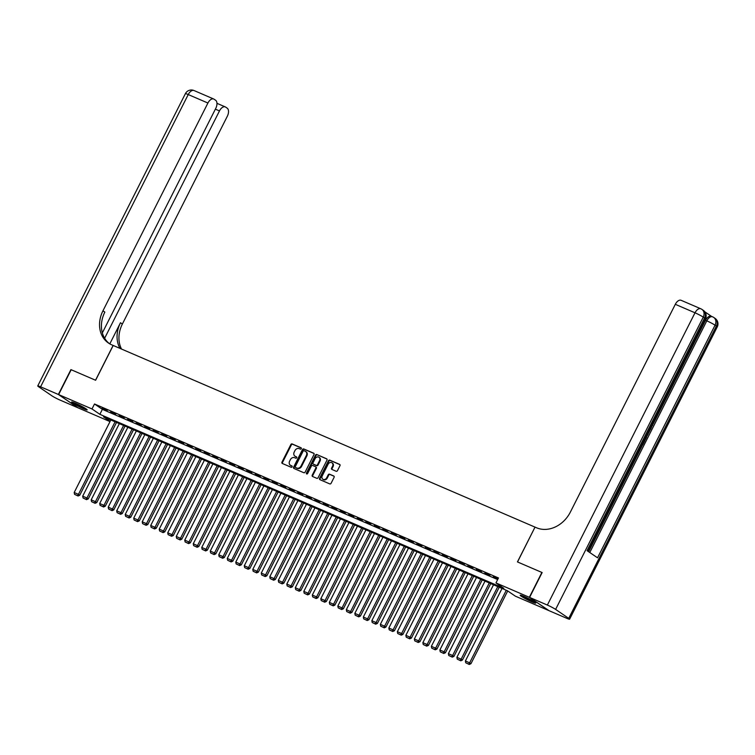 <?xml version="1.0" encoding="UTF-8"?>
<svg xmlns="http://www.w3.org/2000/svg" width="755" height="755" viewBox="0 0 755 755"><rect width="100%" height="100%" fill="white"/><g stroke="black" fill="none" stroke-linecap="round" stroke-linejoin="round"><path stroke-width="1.13" d="M301.273 448.697A0.764 0.632 -55.7 0 0 301.037 447.762L292.166 443.94A1.095 0.906 -55.7 0 0 290.845 444.563L281.964 462.126A1.095 0.906 -55.7 0 0 282.313 463.457L291.175 467.279A0.764 0.632 -55.7 0 0 291.874 465.911L290.722 465.42A3.511 2.888 -55.7 0 1 290.316 465.193A3.511 2.888 -55.7 0 1 289.627 461.145L290.364 459.682A3.511 2.888 -55.7 0 1 294.62 457.709L295.762 458.2A0.764 0.632 -55.7 0 0 296.451 456.841L295.309 456.341A3.511 2.888 -55.7 0 1 294.903 456.124A3.511 2.888 -55.7 0 1 294.214 452.075L294.95 450.603A3.511 2.888 -55.7 0 1 299.197 448.64L300.348 449.131A0.764 0.632 -55.7 0 0 301.273 448.697M532.077 601.952A8.72 0.783 26.8 0 1 524.036 597.941A8.72 0.783 26.8 0 1 520.195 595.223A8.72 0.783 26.8 0 1 523.894 596.365A8.72 0.783 26.8 0 1 531.935 600.376A8.72 0.783 26.8 0 1 535.767 603.094A8.72 0.783 26.8 0 1 532.077 601.952M83.475 408.757A8.72 0.783 26.8 0 1 75.424 404.746A8.72 0.783 26.8 0 1 71.593 402.037A8.72 0.783 26.8 0 1 75.292 403.179A8.72 0.783 26.8 0 1 83.333 407.19A8.72 0.783 26.8 0 1 87.165 409.899A8.72 0.783 26.8 0 1 83.475 408.757M336.145 471.262A1.095 0.906 -55.7 0 0 337.476 470.648L339.967 465.712A1.095 0.906 -55.7 0 0 339.627 464.382L329.775 460.135A1.095 0.906 -55.7 0 0 328.444 460.758L319.573 478.321A1.095 0.906 -55.7 0 0 319.912 479.651L329.765 483.898A1.095 0.906 -55.7 0 0 331.096 483.285L334.097 477.33A1.095 0.906 -55.7 0 0 333.757 475.99L329.539 474.178A1.095 0.906 -55.7 0 0 328.217 474.791L326.726 477.745A2.935 2.416 -55.7 0 1 322.838 479.208A2.935 2.416 -55.7 0 1 322.262 475.82L328.095 464.259A2.935 2.416 -55.7 0 1 331.983 462.796A2.935 2.416 -55.7 0 1 332.568 466.184L331.596 468.109A1.095 0.906 -55.7 0 0 331.936 469.44L336.145 471.262M110.013 421.601L78.029 407.823L58.626 394.582L71.178 369.733L95.621 380.256L113.203 345.469L535.012 527.122L517.439 561.918L541.892 572.45L529.34 597.299L548.743 610.54L515.363 596.167L507.492 590.797L103.539 416.836L110.145 421.337M58.626 394.582L91.997 408.955L99.868 414.325L503.821 588.296L495.959 582.926L529.34 597.299M495.959 582.926L498.47 577.952L94.507 403.991L91.997 408.955M314.005 454.538A1.095 0.906 -55.7 0 0 313.665 453.198L303.812 448.961A1.095 0.906 -55.7 0 0 302.481 449.574L293.61 467.137A1.095 0.906 -55.7 0 0 293.959 468.477L303.803 472.715A1.095 0.906 -55.7 0 0 305.133 472.101L314.005 454.538M316.798 454.548L326.641 458.795A1.095 0.906 -55.7 0 1 326.981 460.125L318.11 477.689A1.095 0.906 -55.7 0 1 316.789 478.302L312.57 476.49A1.095 0.906 -55.7 0 1 312.23 475.159L315.826 468.034A1.095 0.906 -55.7 0 0 315.486 466.694L312.693 465.495A1.095 0.906 -55.7 0 0 311.362 466.109L307.615 473.527A0.764 0.632 -55.7 0 1 306.445 473.026L315.467 455.161A1.095 0.906 -55.7 0 1 316.798 454.548L326.972 459.068M107.248 410.427L102.142 408.228L107.248 410.427M115.751 414.089L110.645 411.89L115.751 414.089M124.254 417.751L119.148 415.552L124.254 417.751M132.757 421.413L127.652 419.223L132.757 421.413M141.261 425.074L136.155 422.885L141.261 425.074M149.764 428.736L144.667 426.547L149.764 428.736M158.267 432.407L153.171 430.208L158.267 432.407M166.77 436.069L161.674 433.87L166.77 436.069M175.283 439.731L170.177 437.532L175.283 439.731M183.786 443.393L178.68 441.194L183.786 443.393M192.289 447.054L187.183 444.855L192.289 447.054M200.792 450.716L195.687 448.517L200.792 450.716M209.295 454.378L204.19 452.179L209.295 454.378M217.799 458.04L212.693 455.841L217.799 458.04M226.302 461.701L221.206 459.502L226.302 461.701M234.805 465.363L229.709 463.164L234.805 465.363M243.318 469.025L238.212 466.826L243.318 469.025M251.821 472.687L246.715 470.497L251.821 472.687M260.324 476.348L255.218 474.159L260.324 476.348M268.827 480.01L263.721 477.821L268.827 480.01M277.33 483.681L272.225 481.482L277.33 483.681M285.834 487.343L280.728 485.144L285.834 487.343M294.337 491.005L289.24 488.806L294.337 491.005M302.84 494.667L297.744 492.468L302.84 494.667M311.353 498.328L306.247 496.129L311.353 498.328M319.856 501.99L314.75 499.791L319.856 501.99M328.359 505.652L323.253 503.453L328.359 505.652M336.862 509.314L331.756 507.115L336.862 509.314M345.365 512.975L340.26 510.776L345.365 512.975M353.868 516.637L348.763 514.438L353.868 516.637M362.372 520.299L357.275 518.1L362.372 520.299M370.875 523.961L365.779 521.771L370.875 523.961M379.387 527.622L374.282 525.433L379.387 527.622M387.891 531.284L382.785 529.095L387.891 531.284M396.394 534.955L391.288 532.756L396.394 534.955M404.897 538.617L399.791 536.418L404.897 538.617M413.4 542.279L408.295 540.08L413.4 542.279M421.903 545.941L416.798 543.742L421.903 545.941M430.407 549.602L425.31 547.403L430.407 549.602M438.91 553.264L433.814 551.065L438.91 553.264M447.413 556.926L442.317 554.727L447.413 556.926M455.926 560.587L450.82 558.389L455.926 560.587M464.429 564.249L459.323 562.05L464.429 564.249M472.932 567.911L467.826 565.712L472.932 567.911M481.435 571.573L476.329 569.374L481.435 571.573M489.938 575.235L484.833 573.045L489.938 575.235M94.507 403.991L102.378 409.361L497.649 579.576M498.073 578.736L493.345 576.707L497.932 579.01M529.595 597.413L548.998 610.653L566.769 618.307A6.71 0.604 -153.2 0 0 569.619 619.185A6.71 0.604 -153.2 0 0 568.732 618.354L555.614 609.408A6.71 0.604 -153.2 0 0 547.366 605.066L529.595 597.413L542.147 572.554L517.524 561.956L535.012 527.122M102.378 409.361L99.868 414.325M295.177 456.284A3.511 2.888 -55.7 0 0 295.432 456.482A3.511 2.888 -55.7 0 0 295.828 456.7L295.309 456.341M296.715 457.086L295.828 456.7M290.59 465.363A3.511 2.888 -55.7 0 0 290.845 465.552A3.511 2.888 -55.7 0 0 291.251 465.778L290.722 465.42M292.128 466.156L291.251 465.778M301.302 448.008L292.695 444.299A1.095 0.906 -55.7 0 0 291.364 444.921L282.493 462.485A1.095 0.906 -55.7 0 0 282.502 463.542M313.995 453.472L304.341 449.319A1.095 0.906 -55.7 0 0 303.01 449.933L294.139 467.496A1.095 0.906 -55.7 0 0 294.148 468.562M304.038 450.716A0.764 0.632 -55.7 0 0 303.114 451.15L295.328 466.571A0.764 0.632 -55.7 0 0 295.564 467.505L296.772 468.024A3.511 2.888 -55.7 0 0 301.018 466.052L306.341 455.51A3.511 2.888 -55.7 0 0 305.652 451.462A3.511 2.888 -55.7 0 0 305.256 451.245L304.038 450.716M295.922 467.751A0.764 0.632 -55.7 0 0 296.092 467.864L295.564 467.505M305.907 451.66A3.511 2.888 -55.7 0 1 306.181 451.82A3.511 2.888 -55.7 0 1 306.87 455.869L301.547 466.411A3.511 2.888 -55.7 0 1 297.3 468.383L296.092 467.864M315.722 466.854L316.005 467.052A1.095 0.906 -55.7 0 1 316.354 468.393L312.749 475.518A1.095 0.906 -55.7 0 0 312.768 476.575M317.317 454.906A1.095 0.906 -55.7 0 0 315.986 455.52L306.974 473.376A0.764 0.632 -55.7 0 0 306.917 473.998M319.563 460.644A2.935 2.416 -55.7 0 0 318.978 457.256A2.935 2.416 -55.7 0 0 315.09 458.719L313.032 462.796A1.095 0.906 -55.7 0 0 313.382 464.127L316.175 465.335A1.095 0.906 -55.7 0 0 317.506 464.712L319.563 460.644L320.082 461.003A2.935 2.416 -55.7 0 0 319.507 457.615A2.935 2.416 -55.7 0 0 319.233 457.454M313.665 464.325A1.095 0.906 -55.7 0 0 313.901 464.485L313.382 464.127M320.082 461.003L318.025 465.071A1.095 0.906 -55.7 0 1 316.704 465.693L313.901 464.485M332.238 462.994A2.935 2.416 -55.7 0 1 332.511 463.155A2.935 2.416 -55.7 0 1 333.087 466.543L332.115 468.468A1.095 0.906 -55.7 0 0 332.134 469.525M323.112 479.368A2.935 2.416 -55.7 0 0 323.357 479.567A2.935 2.416 -55.7 0 0 327.245 478.104L326.726 477.745M334.087 476.263L330.067 474.536A1.095 0.906 -55.7 0 0 328.736 475.15L327.245 478.104M339.948 464.655L330.303 460.493A1.095 0.906 -55.7 0 0 328.972 461.116L320.101 478.679A1.095 0.906 -55.7 0 0 320.111 479.736M115.081 421.809L78.445 494.346L74.188 492.515L110.834 419.978M77.548 495.639L74.566 494.355L78.067 495.997L77.548 495.639L78.445 494.346L79.756 495.242L116.534 422.432M74.188 492.515L74.566 494.355M78.067 495.997L79.756 495.242M85.334 408.38A7.55 0.679 26.8 0 1 73.905 402.604M73.207 402.349A8.664 0.774 -153.2 0 0 85.957 408.785M533.936 601.575A7.55 0.679 26.8 0 1 522.507 595.799M521.818 595.535A8.664 0.774 -153.2 0 0 534.559 601.98M58.361 394.478L70.923 369.62L95.536 380.227L113.118 345.431L111.674 344.808A27.954 23.009 124.3 0 1 108.465 343.044A27.954 23.009 124.3 0 1 102.963 310.796L207.918 103.029L188.231 94.554L40.591 386.815L58.361 394.478L77.793 407.672M104.643 338.249L219.478 110.919A6.71 3.766 113.3 0 1 225.283 106.908A6.71 3.766 113.3 0 1 225.641 107.106L227.189 108.163A6.71 3.766 113.3 0 1 227.321 116.27L122.367 324.046A27.954 23.009 124.3 0 0 121.517 349.046M119.969 348.376A27.954 23.009 124.3 0 1 120.479 322.753L109.805 343.884M40.591 386.815A6.71 0.604 -153.2 0 0 37.75 385.937A6.71 0.604 -153.2 0 0 38.637 386.768L51.746 395.714A6.71 0.604 -153.2 0 0 59.994 400.065L77.774 407.719M102.35 332.889L215.76 108.38A6.71 3.766 113.3 0 0 215.619 100.264L214.071 99.216A6.71 3.766 113.3 0 0 213.712 99.018A6.71 3.766 113.3 0 0 207.918 103.029M109.428 343.667A27.954 23.009 124.3 0 1 104.851 312.089L102.963 310.796M648.13 432.341L648.12 434.191L647.394 433.785M650.215 428.217L650.989 428.5L650.546 429.397L649.611 429.406M642.477 443.534L644.94 440.486L642.741 444.846L641.986 444.497M588.626 551.726L642.637 444.799M644.846 440.42L645.421 439.297M647.11 435.946L648.016 434.144M648.517 433.172L650.414 429.397M650.895 428.462L651.81 426.641M653.047 424.197L705.529 320.299A6.71 3.766 -66.7 0 1 711.333 316.288L712.607 316.836A6.71 3.766 113.3 0 0 706.803 320.847L705.529 320.299M711.512 316.364L704.811 311.787M647.129 434.323L646.601 437.202L645.516 439.334L644.77 438.995M535.106 527.16L536.55 527.783A27.954 23.009 -55.7 0 0 570.365 512.088L675.31 304.312A6.71 3.766 -66.7 0 1 681.114 300.301L700.8 308.776A6.71 3.766 113.3 0 0 695.006 312.796L675.31 304.312M547.366 605.066L695.006 312.796A6.71 0.604 26.8 0 1 703.254 317.138L704.566 318.034L587.06 550.659L597.545 557.813L715.051 325.197L716.363 326.084A6.71 0.604 26.8 0 1 717.25 326.915L569.619 619.185M642.741 444.846L642.052 444.374M645.516 439.334L644.827 438.863M645.251 438.023L646.667 435.229M650.046 428.547L650.989 428.5M648.12 434.191L647.696 433.2M651.112 426.433L651.791 425.093M652.197 425.263L652.254 423.055M652.782 422.281L652.594 425.433L650.659 427.33M123.594 425.471L86.948 498.007L82.691 496.177L119.337 423.64M86.051 499.3L83.069 498.017L86.57 499.659L86.051 499.3L86.948 498.007L88.259 498.904L125.037 426.094M82.691 496.177L83.069 498.017M86.57 499.659L88.259 498.904M132.097 429.133L95.451 501.669L91.195 499.838L127.84 427.302M94.554 502.962L91.572 501.679L95.073 503.321L94.554 502.962L95.451 501.669L96.763 502.566L133.541 429.755M91.195 499.838L91.572 501.679M95.073 503.321L96.763 502.566M140.6 432.794L103.954 505.34L99.698 503.5L136.344 430.963M103.058 506.624L100.085 505.34L103.586 506.983L103.058 506.624L103.954 505.34L105.266 506.227L142.044 433.417M99.698 503.5L100.085 505.34M103.586 506.983L105.266 506.227M149.103 436.456L112.457 509.002L108.21 507.171L144.847 434.625M111.561 510.286L108.588 509.002L112.089 510.644L111.561 510.286L112.457 509.002L113.769 509.889L150.547 437.079M108.21 507.171L108.588 509.002M112.089 510.644L113.769 509.889M157.606 440.118L120.96 512.664L116.714 510.833L153.359 438.287M120.064 513.947L117.091 512.664L120.592 514.306L120.064 513.947L120.96 512.664L122.272 513.551L159.06 440.741M116.714 510.833L117.091 512.664M120.592 514.306L122.272 513.551M166.109 443.78L129.464 516.326L125.217 514.495L161.863 441.949M128.567 517.609L125.594 516.326L129.096 517.968L128.567 517.609L129.464 516.326L130.775 517.222L167.563 444.402M125.217 514.495L125.594 516.326M129.096 517.968L130.775 517.222M174.613 447.441L137.976 519.987L133.72 518.156L170.366 445.61M137.07 521.271L134.097 519.987L137.599 521.63L137.07 521.271L137.976 519.987L139.279 520.884L176.066 448.064M133.72 518.156L134.097 519.987M137.599 521.63L139.279 520.884M183.116 451.103L146.479 523.649L142.223 521.818L178.869 449.272M145.583 524.933L142.601 523.649L146.102 525.291L145.583 524.933L146.479 523.649L147.791 524.546L184.569 451.726M142.223 521.818L142.601 523.649M146.102 525.291L147.791 524.546M191.628 454.765L154.983 527.311L150.726 525.48L187.372 452.934M154.086 528.594L151.104 527.311L154.605 528.953L154.086 528.594L154.983 527.311L156.294 528.207L193.072 455.388M150.726 525.48L151.104 527.311M154.605 528.953L156.294 528.207M200.132 458.427L163.486 530.973L159.23 529.142L195.875 456.596M162.589 532.256L159.607 530.973L163.108 532.615L162.589 532.256L163.486 530.973L164.798 531.869L201.576 459.049M159.23 529.142L159.607 530.973M163.108 532.615L164.798 531.869M208.635 462.088L171.989 534.634L167.733 532.803L204.379 460.257M171.092 535.918L168.12 534.644L171.621 536.276L171.092 535.918L171.989 534.634L173.301 535.531L210.079 462.711M167.733 532.803L168.12 534.644M171.621 536.276L173.301 535.531M217.138 465.75L180.492 538.296L176.245 536.465L212.882 463.919M179.596 539.58L176.623 538.306L180.124 539.938L179.596 539.58L180.492 538.296L181.804 539.193L218.582 466.382M176.245 536.465L176.623 538.306M180.124 539.938L181.804 539.193M225.641 469.421L188.995 541.958L184.748 540.127L221.394 467.59M188.099 543.251L185.126 541.967L188.627 543.6L188.099 543.251L188.995 541.958L190.307 542.854L227.095 470.044M184.748 540.127L185.126 541.967M188.627 543.6L190.307 542.854M234.144 473.083L197.499 545.62L193.252 543.789L229.897 471.252M196.602 546.913L193.629 545.629L197.13 547.271L196.602 546.913L197.499 545.62L198.81 546.516L235.598 473.706M193.252 543.789L193.629 545.629M197.13 547.271L198.81 546.516M242.648 476.745L206.002 549.281L201.755 547.451L238.401 474.914M205.105 550.574L202.132 549.291L205.634 550.933L205.105 550.574L206.002 549.281L207.314 550.178L244.101 477.368M201.755 547.451L202.132 549.291M205.634 550.933L207.314 550.178M251.151 480.406L214.514 552.943L210.258 551.112L246.904 478.576M213.618 554.236L210.636 552.953L214.137 554.595L213.618 554.236L214.514 552.943L215.826 553.84L252.604 481.029M210.258 551.112L210.636 552.953M214.137 554.595L215.826 553.84M259.663 484.068L223.018 556.614L218.761 554.774L255.407 482.237M222.121 557.898L219.139 556.614L222.64 558.256L222.121 557.898L223.018 556.614L224.329 557.501L261.107 484.691M218.761 554.774L219.139 556.614M222.64 558.256L224.329 557.501M268.167 487.73L231.521 560.276L227.264 558.445L263.91 485.899M230.624 561.56L227.642 560.276L231.143 561.918L230.624 561.56L231.521 560.276L232.833 561.163L269.611 488.353M227.264 558.445L227.642 560.276M231.143 561.918L232.833 561.163M276.67 491.392L240.024 563.938L235.768 562.107L272.413 489.561M239.127 565.221L236.155 563.938L239.646 565.58L239.127 565.221L240.024 563.938L241.336 564.825L278.114 492.015M235.768 562.107L236.155 563.938M239.646 565.58L241.336 564.825M285.173 495.053L248.527 567.6L244.28 565.769L280.917 493.223M247.631 568.883L244.658 567.6L248.159 569.242L247.631 568.883L248.527 567.6L249.839 568.496L286.617 495.676M244.28 565.769L244.658 567.6M248.159 569.242L249.839 568.496M293.676 498.715L257.03 571.261L252.783 569.43L289.42 496.884M256.134 572.545L253.161 571.261L256.662 572.903L256.134 572.545L257.03 571.261L258.342 572.158L295.13 499.338M252.783 569.43L253.161 571.261M256.662 572.903L258.342 572.158M302.179 502.377L265.534 574.923L261.287 573.092L297.932 500.546M264.637 576.207L261.664 574.923L265.165 576.565L264.637 576.207L265.534 574.923L266.845 575.82L303.633 503M261.287 573.092L261.664 574.923M265.165 576.565L266.845 575.82M310.683 506.039L274.037 578.585L269.79 576.754L306.436 504.208M273.14 579.868L270.167 578.585L273.669 580.227L273.14 579.868L274.037 578.585L275.349 579.481L312.136 506.662M269.79 576.754L270.167 578.585M273.669 580.227L275.349 579.481M319.186 509.701L282.549 582.247L278.293 580.416L314.939 507.87M281.653 583.53L278.67 582.247L282.172 583.889L281.653 583.53L282.549 582.247L283.861 583.143L320.639 510.323M278.293 580.416L278.67 582.247M282.172 583.889L283.861 583.143M327.698 513.362L291.052 585.908L286.796 584.077L323.442 511.531M290.156 587.192L287.174 585.918L290.675 587.55L290.156 587.192L291.052 585.908L292.364 586.805L329.142 513.985M286.796 584.077L287.174 585.918M290.675 587.55L292.364 586.805M336.202 517.024L299.556 589.57L295.299 587.739L331.945 515.193M298.659 590.854L295.677 589.58L299.178 591.212L298.659 590.854L299.556 589.57L300.868 590.467L337.645 517.656M295.299 587.739L295.677 589.58M299.178 591.212L300.868 590.467M344.705 520.695L308.059 593.232L303.803 591.401L340.448 518.864M307.162 594.525L304.19 593.241L307.681 594.874L307.162 594.525L308.059 593.232L309.371 594.128L346.149 521.318M303.803 591.401L304.19 593.241M307.681 594.874L309.371 594.128M353.208 524.357L316.562 596.894L312.315 595.063L348.952 522.526M315.666 598.187L312.693 596.903L316.194 598.545L315.666 598.187L316.562 596.894L317.874 597.79L354.652 524.98M312.315 595.063L312.693 596.903M316.194 598.545L317.874 597.79M361.711 528.019L325.065 600.555L320.818 598.724L357.455 526.188M324.169 601.848L321.196 600.565L324.697 602.207L324.169 601.848L325.065 600.555L326.377 601.452L363.155 528.642M320.818 598.724L321.196 600.565M324.697 602.207L326.377 601.452M370.214 531.68L333.568 604.217L329.322 602.386L365.967 529.85M332.672 605.51L329.699 604.226L333.2 605.869L332.672 605.51L333.568 604.217L334.88 605.114L371.668 532.303M329.322 602.386L329.699 604.226M333.2 605.869L334.88 605.114M378.717 535.342L342.072 607.888L337.825 606.048L374.471 533.511M341.175 609.172L338.202 607.888L341.704 609.53L341.175 609.172L342.072 607.888L343.383 608.775L380.171 535.965M337.825 606.048L338.202 607.888M341.704 609.53L343.383 608.775M387.221 539.004L350.584 611.55L346.328 609.719L382.974 537.173M349.688 612.833L346.705 611.55L350.207 613.192L349.688 612.833L350.584 611.55L351.896 612.437L388.674 539.627M346.328 609.719L346.705 611.55M350.207 613.192L351.896 612.437M395.733 542.666L359.087 615.212L354.831 613.381L391.477 540.835M358.191 616.495L355.209 615.212L358.71 616.854L358.191 616.495L359.087 615.212L360.399 616.099L397.177 543.289M354.831 613.381L355.209 615.212M358.71 616.854L360.399 616.099M404.236 546.327L367.591 618.873L363.334 617.043L399.98 544.497M366.694 620.157L363.712 618.873L367.213 620.516L366.694 620.157L367.591 618.873L368.902 619.77L405.68 546.95M363.334 617.043L363.712 618.873M367.213 620.516L368.902 619.77M412.74 549.989L376.094 622.535L371.837 620.704L408.483 548.158M375.197 623.819L372.215 622.535L375.716 624.177L375.197 623.819L376.094 622.535L377.406 623.432L414.184 550.612M371.837 620.704L372.215 622.535M375.716 624.177L377.406 623.432M421.243 553.651L384.597 626.197L380.35 624.366L416.986 551.82M383.7 627.481L380.728 626.197L384.229 627.839L383.7 627.481L384.597 626.197L385.909 627.094L422.687 554.274M380.35 624.366L380.728 626.197M384.229 627.839L385.909 627.094M429.746 557.313L393.1 629.859L388.853 628.028L425.49 555.482M392.204 631.142L389.231 629.859L392.732 631.501L392.204 631.142L393.1 629.859L394.412 630.755L431.19 557.936M388.853 628.028L389.231 629.859M392.732 631.501L394.412 630.755M438.249 560.974L401.603 633.52L397.356 631.69L434.002 559.144M400.707 634.804L397.734 633.52L401.235 635.163L400.707 634.804L401.603 633.52L402.915 634.417L439.703 561.597M397.356 631.69L397.734 633.52M401.235 635.163L402.915 634.417M446.752 564.636L410.107 637.182L405.86 635.351L442.505 562.805M409.21 638.466L406.237 637.192L409.738 638.824L409.21 638.466L410.107 637.182L411.418 638.079L448.206 565.259M405.86 635.351L406.237 637.192M409.738 638.824L411.418 638.079M455.256 568.298L418.619 640.844L414.363 639.013L451.009 566.467M417.723 642.127L414.74 640.853L418.242 642.486L417.723 642.127L418.619 640.844L419.931 641.741L456.709 568.93M414.363 639.013L414.74 640.853M418.242 642.486L419.931 641.741M463.768 571.969L427.122 644.506L422.866 642.675L459.512 570.138M426.226 645.799L423.244 644.515L426.745 646.148L426.226 645.799L427.122 644.506L428.434 645.402L465.212 572.592M422.866 642.675L423.244 644.515M426.745 646.148L428.434 645.402M472.271 575.631L435.626 648.167L431.369 646.337L468.015 573.8M434.729 649.46L431.747 648.177L435.248 649.819L434.729 649.46L435.626 648.167L436.937 649.064L473.715 576.254M431.369 646.337L431.747 648.177M435.248 649.819L436.937 649.064M480.775 579.293L444.129 651.829L439.872 649.998L476.518 577.462M443.232 653.122L440.25 651.839L443.751 653.481L443.232 653.122L444.129 651.829L445.441 652.726L482.218 579.915M439.872 649.998L440.25 651.839M443.751 653.481L445.441 652.726M489.278 582.954L452.632 655.491L448.385 653.66L485.021 581.123M451.735 656.784L448.763 655.5L452.264 657.143L451.735 656.784L452.632 655.491L453.944 656.388L490.722 583.577M448.385 653.66L448.763 655.5M452.264 657.143L453.944 656.388M497.781 586.616L461.135 659.162L456.888 657.322L493.525 584.785M460.239 660.446L457.266 659.162L460.767 660.804L460.239 660.446L461.135 659.162L462.447 660.049L499.225 587.239M456.888 657.322L457.266 659.162M460.767 660.804L462.447 660.049M506.284 590.278L469.638 662.824L465.391 660.993L502.037 588.447M468.742 664.107L465.769 662.824L469.27 664.466L468.742 664.107L469.638 662.824L470.95 663.711L507.709 590.948M465.391 660.993L465.769 662.824M469.27 664.466L470.95 663.711M282.493 462.485L281.964 462.126M291.364 444.921L290.845 444.563M292.695 444.299L292.166 443.94M294.139 467.496L293.61 467.137M303.01 449.933L302.481 449.574M304.341 449.319L303.812 448.961M297.3 468.383L296.772 468.024M301.547 466.411L301.018 466.052M306.87 455.869L306.341 455.51M312.749 475.518L312.23 475.159M316.354 468.393L315.826 468.034M306.974 473.376L306.445 473.026M315.986 455.52L315.467 455.161M316.704 465.693L316.175 465.335M318.025 465.071L317.506 464.712M332.115 468.468L331.596 468.109M333.087 466.543L332.568 466.184M328.736 475.15L328.217 474.791M330.067 474.536L329.539 474.178M320.101 478.679L319.573 478.321M328.972 461.116L328.444 460.758M330.303 460.493L329.775 460.135M120.479 322.753L122.367 324.046M219.478 110.919L215.364 109.154M188.231 94.554A6.71 3.766 -66.7 0 1 194.026 90.534A6.71 6.71 0 0 0 185.381 93.677A6.71 0.604 26.8 0 1 188.231 94.554M568.732 618.354L716.363 326.084A6.71 5.521 -55.7 0 0 715.042 318.346L713.73 317.449A6.71 5.521 124.3 0 1 715.051 325.197A6.71 0.604 26.8 0 0 706.803 320.847L589.778 552.518M588.022 551.32L705.453 318.865A6.71 0.604 26.8 0 0 704.566 318.034A6.71 5.521 -55.7 0 0 703.245 310.296L701.933 309.399A6.71 6.71 0 0 0 700.8 308.776A6.71 3.766 113.3 0 1 701.159 308.974A6.71 5.521 124.3 0 1 701.933 309.399A6.71 5.521 124.3 0 1 703.254 317.138L555.614 609.408M712.965 317.034A6.71 3.766 113.3 0 0 712.607 316.836A6.71 6.71 0 0 1 713.73 317.449A6.71 5.521 124.3 0 0 712.965 317.034M295.432 456.482L294.903 456.124M290.845 465.552L290.316 465.193M295.998 467.817L295.479 467.458M306.181 451.82L305.652 451.462M316.137 467.128L315.609 466.769M319.507 457.615L318.978 457.256M313.778 464.419L313.25 464.061M332.511 463.155L331.983 462.796M323.357 479.567L322.838 479.208M225.283 106.908L216.959 103.322M213.712 99.018L194.026 90.534M185.381 93.677L37.75 385.937M705.453 318.865A6.71 6.71 0 0 0 703.245 310.296M717.25 326.915A6.71 6.71 0 0 0 715.042 318.346"/></g></svg>
